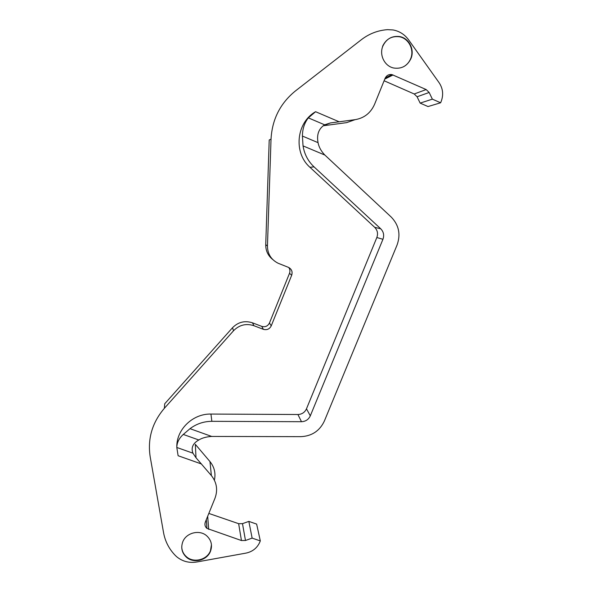 <?xml version="1.0" encoding="UTF-8"?>
<svg xmlns="http://www.w3.org/2000/svg" width="592" height="592" viewBox="0 0 592 592"><rect width="100%" height="100%" fill="white"/><g stroke="black" fill="none" stroke-linecap="round" stroke-linejoin="round"><path stroke-width="0.89" d="M210.493 551.256C207.126 560.432 193.621 563.813 186.45 557.235C181.922 552.958 180.686 547.844 182.743 541.909C186.051 532.83 199.297 529.366 206.519 535.649C211.285 539.963 212.617 545.165 210.493 551.256M211.455 544.736L210.456 550.767C207.096 559.936 193.606 563.31 186.443 556.739C183.446 554.09 181.877 550.782 181.737 546.823M410.937 58.608C407.34 65.964 401.65 69.109 393.843 68.036C384.711 66.371 378.984 55.012 382.861 46.095C386.332 38.88 391.889 35.69 399.533 36.541C408.946 37.962 414.911 49.587 410.937 58.608M382.58 46.28C386.043 39.072 391.601 35.897 399.23 36.741C408.635 38.162 414.585 49.765 410.619 58.778C409.116 62.345 406.719 65.016 403.418 66.807M176.816 446.93C176.372 429.474 192.866 413.571 210.944 414.06L297.917 414.511C301.92 414.326 304.776 412.432 306.478 408.82L376.838 237.51C378.214 233.618 377.496 230.221 374.684 227.321L309.956 167.292C293.299 152.862 296.222 122.551 315.588 111.71L339.172 121.789L355.089 119.665C364.206 118.119 370.703 112.991 374.573 104.288L385.074 78.366C386.524 75.406 388.818 74.148 391.956 74.599L426.159 89.555L429.156 92.478L432.367 99.153L440.618 102.779L441.166 101.461C443.652 94.809 442.971 88.556 439.116 82.717L408.643 39.893C404.691 34.506 399.519 31.191 393.125 29.955L387.545 29.652C377.933 30.347 369.23 33.685 361.431 39.649L295.371 90.99C280.231 103.341 272.113 119.392 271.032 139.15L267.451 245.991C267.562 253.931 271.121 259.681 278.122 263.248L288.615 267.429C291.701 269.182 292.722 271.78 291.693 275.206L271.232 325.866C269.53 329.13 266.903 330.284 263.359 329.322L253.931 325.718C246.146 323.202 239.346 324.867 233.544 330.736L164.369 408.302C152.159 422.651 147.43 438.842 150.198 456.861L163.57 532.741C165.19 541.517 169.134 549.117 175.395 555.54L176.66 556.724C182.41 561.445 189.1 563.199 196.729 562L245.976 553.113C252.518 551.714 257.128 548.051 259.814 542.124L260.31 540.91L252.133 538.113L245.473 540.489L241.447 540.533L206.941 528.412C205.01 526.68 204.462 524.579 205.313 522.107L214.97 498.272C217.989 490.006 216.79 482.443 211.374 475.576L196.019 457.786L192.948 453.183C190.898 447.781 192.851 443.386 198.808 439.974C202.05 437.991 206.268 436.815 211.462 436.445L300.906 436.652C311.866 436.119 319.687 430.909 324.372 421.023L397.047 245.066C400.851 234.395 398.912 225.064 391.223 217.057L324.705 154.897C321.064 151.056 318.851 146.971 318.052 142.657C316.55 134.584 318.74 128.634 324.631 124.808L330.469 122.921L323.269 125.696M440.618 102.779L428.023 106.553L420.15 103.112L432.367 99.153M384.104 80.764L414.222 93.987L417.079 96.77L420.15 103.112M339.172 121.789L330.469 122.921M323.165 125.778L346.586 122.648L355.089 119.665M315.588 111.71L308.343 117.875L324.631 124.808M201.502 463.987L178.118 455.736L176.801 447.463C176.904 442.594 179.065 438.25 183.283 434.439L190.01 428.675C196.492 423.828 203.766 421.378 211.855 421.326L301.491 421.704C305.613 421.511 308.55 419.558 310.312 415.836L382.935 239.301C384.356 235.283 383.623 231.783 380.73 228.793L314.041 166.87C308.055 161.194 304.392 154.201 303.037 145.891L302.416 136.064C302.475 128.938 304.451 122.877 308.343 117.875M214.393 480.171C215.873 473.267 214.4 467.073 209.968 461.582L195.33 444.333L196.019 457.786M252.133 538.113L248.84 521.397L242.491 523.646L238.65 523.683L208.828 513.427M260.31 540.91L256.639 524.09L248.84 521.397M288.733 267.488C290.006 269.286 290.265 271.225 289.503 273.319L269.464 322.988C267.791 326.185 265.216 327.317 261.745 326.37L252.495 322.832C244.866 320.361 238.199 321.996 232.508 327.739L164.717 403.781L164.369 408.302M271.032 139.15L269.212 139.986L265.734 244.674C265.697 250.808 268.05 255.781 272.801 259.57M429.156 92.478L417.079 96.77M426.159 89.555L414.222 93.987M393.066 74.962L384.778 79.091M309.956 167.292L314.041 166.87M374.684 227.321L380.73 228.793M376.838 237.51L382.935 239.301M306.478 408.82L310.312 415.836M297.917 414.511L301.491 421.704M210.944 414.06L211.855 421.326M192.948 453.183L176.801 447.463M211.374 475.576L209.968 461.582M208.687 529.366L207.681 516.268M241.447 540.533L238.65 523.683M245.473 540.489L242.491 523.646M233.544 330.736L232.508 327.739M253.931 325.718L252.495 322.832M263.359 329.322L261.745 326.37M271.232 325.866L269.464 322.988M291.693 275.206L289.503 273.319M267.451 245.991L265.734 244.674M302.416 136.064L318.052 142.657M303.037 145.891L324.882 155.067M190.01 428.675L211.707 436.445M183.283 434.439L198.808 439.974M186.443 556.739L186.45 557.235M385.251 77.974L391.956 74.599M206.312 519.65L206.941 528.412"/></g></svg>
